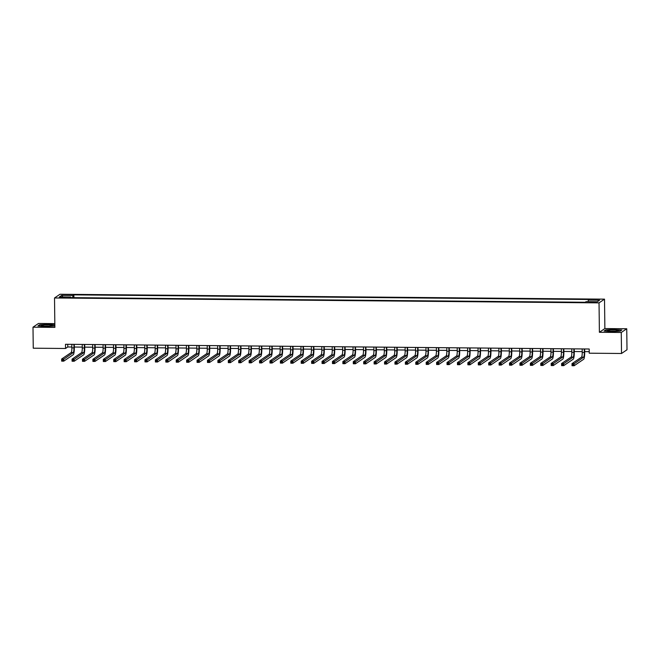 <?xml version="1.0" encoding="UTF-8"?>
<svg xmlns="http://www.w3.org/2000/svg" width="660" height="660" viewBox="0 0 660 660"><rect width="100%" height="100%" fill="white"/><g stroke="black" fill="none" stroke-linecap="round" stroke-linejoin="round"><path stroke-width="0.99" d="M61.545 297.784L64.729 297.429L62.494 297.14L59.318 297.495L61.545 297.784M54.829 323.623L38.47 323.474L33 327.187L33.256 348.2L65.546 348.488L67.766 346.978L71.857 347.02M604.51 299.153L59.986 294.261L54.516 297.974L599.041 302.874L604.51 299.153L604.873 328.564L599.395 332.285L621.266 332.483L626.744 328.762L604.873 328.564M626.744 328.762L627 349.767L621.53 353.488L621.266 332.483M621.53 353.488L589.24 353.199L589.19 349L65.497 344.289L65.546 348.488M594.594 301.933L589.677 302.263L593.67 302.56L596.755 302.214L594.594 301.933L594.594 302.544M588.101 301.678L588.332 300.11L589.223 299.5L73.862 294.863L73.903 297.668M588.332 300.11L599.577 300.209L597.3 301.76L586.055 301.653L585.156 302.263L69.795 297.627L70.694 297.025L59.441 296.917L61.718 295.375L72.971 295.474L73.862 294.863M33 327.187L54.871 327.385L54.516 297.974M599.395 332.285L599.041 302.874M74.316 347.036L82.277 347.111M84.727 347.135L92.689 347.201M95.147 347.226L103.108 347.3M105.559 347.325L113.52 347.391M115.979 347.416L123.94 347.49M126.39 347.507L134.351 347.581M136.81 347.605L144.771 347.671M147.221 347.696L155.182 347.77M157.641 347.787L165.602 347.861M168.052 347.886L176.014 347.952M178.472 347.977L186.433 348.051M188.884 348.067L196.845 348.142M199.303 348.166L207.265 348.233M209.715 348.257L217.676 348.332M220.135 348.348L228.096 348.422M230.546 348.447L238.507 348.513M240.966 348.538L248.927 348.612M251.377 348.628L259.339 348.703M261.797 348.727L269.759 348.793M272.209 348.818L280.17 348.892M282.628 348.909L290.582 348.983M293.04 349.008L301.001 349.082M303.46 349.099L311.413 349.173M313.871 349.198L321.832 349.264M324.291 349.288L332.244 349.363M334.702 349.379L342.664 349.453M345.122 349.478L353.075 349.544M355.534 349.569L363.495 349.643M365.953 349.66L373.906 349.734M376.365 349.759L384.326 349.825M386.785 349.849L394.738 349.924M397.196 349.94L405.157 350.014M407.616 350.039L415.569 350.105M418.027 350.13L425.989 350.204M428.447 350.221L436.4 350.295M438.859 350.32L446.82 350.386M449.279 350.411L457.231 350.485M459.69 350.501L467.651 350.575M470.11 350.6L478.063 350.666M480.521 350.691L488.483 350.765M490.941 350.79L498.894 350.856M501.353 350.881L509.314 350.955M511.764 350.971L519.725 351.046M522.184 351.07L530.145 351.137M532.595 351.161L540.557 351.236M543.015 351.252L550.976 351.326M553.427 351.351L561.388 351.417M563.846 351.442L571.808 351.516M574.258 351.533L582.219 351.607M584.678 351.632L589.223 351.673M67.732 344.305L67.766 346.978M72.971 295.474L72.65 297.652M70.826 297.643L70.694 297.025M61.718 295.375L62.881 296.95M614.617 329.398L605.748 329.893L604.098 331.007L611.317 331.642L620.185 331.155L621.827 330.033L614.617 329.612M54.846 324.877L48.428 324.308L39.559 324.794L37.909 325.916L45.127 326.551L53.996 326.065L54.846 325.479L53.988 326.065M582.186 348.934L582.227 352.44A4.232 0.742 -89.5 0 1 581.542 357.142L572.005 363.627L574.093 363.643L574.117 365.739L583.654 359.263A6.344 1.114 90.5 0 0 584.686 352.209L584.644 348.959M584.273 348.95L584.314 352.457A4.232 0.742 -89.5 0 1 583.63 357.167L573.284 364.394L572.451 364.386L572.459 365.227L573.292 365.236L573.284 364.394M573.292 365.236L574.117 365.739L572.03 365.722L572.005 363.627L572.451 364.386M572.03 365.722L572.459 365.227M571.774 348.843L571.816 352.349A4.232 0.742 -89.5 0 1 571.131 357.052L561.594 363.528L563.673 363.545L563.698 365.648L573.235 359.172A6.344 1.114 90.5 0 0 574.266 352.118L574.225 348.859M573.854 348.859L573.895 352.366A4.232 0.742 -89.5 0 1 573.21 357.068L562.864 364.303L562.031 364.295L562.039 365.137L562.873 365.145L562.864 364.303M562.873 365.145L563.698 365.648L561.619 365.632L561.594 363.528L562.031 364.295M561.619 365.632L562.039 365.137M561.355 348.744L561.396 352.25A4.232 0.742 -89.5 0 1 560.711 356.961L551.174 363.437L553.261 363.454L553.286 365.558L562.823 359.073A6.344 1.114 90.5 0 0 563.855 352.019L563.813 348.769M563.442 348.76L563.483 352.275A4.232 0.742 -89.5 0 1 562.798 356.977L552.453 364.213L551.62 364.204L551.628 365.046L552.461 365.046L552.453 364.213M552.461 365.046L553.286 365.558L551.199 365.533L551.174 363.437L551.62 364.204M551.199 365.533L551.628 365.046M550.943 348.653L550.985 352.159A4.232 0.742 -89.5 0 1 550.3 356.862L540.763 363.338L542.842 363.363L542.866 365.459L552.404 358.982A6.344 1.114 90.5 0 0 553.435 351.928L553.393 348.678M553.022 348.67L553.063 352.176A4.232 0.742 -89.5 0 1 552.379 356.878L542.033 364.114L541.2 364.105L541.208 364.947L542.041 364.955L542.033 364.114M542.041 364.955L542.866 365.459L540.788 365.442L540.763 363.338L541.2 364.105M540.788 365.442L541.208 364.947M540.523 348.562L540.565 352.069A4.232 0.742 -89.5 0 1 539.88 356.771L530.343 363.248L532.43 363.264L532.455 365.368L541.992 358.891A6.344 1.114 90.5 0 0 543.023 351.829L542.982 348.579M542.611 348.579L542.652 352.085A4.232 0.742 -89.5 0 1 541.967 356.788L531.622 364.023L530.788 364.015L530.797 364.856L531.63 364.864L531.622 364.023M531.63 364.864L532.455 365.368L530.368 365.351L530.343 363.248L530.788 364.015M530.368 365.351L530.797 364.856M607.794 330.974A5.503 0.652 -0.7 0 0 613.355 331.337A5.503 0.652 -0.7 0 0 618.354 330.759A5.503 0.652 -0.7 0 0 618.139 330.404A5.503 0.652 -0.7 0 0 611.457 330.082A5.503 0.652 -0.7 0 0 607.588 330.891A5.503 0.652 -0.7 0 0 607.794 330.974M604.543 331.048L605.979 330.074L614.567 329.604L621.555 330.214L620.177 331.155M614.897 331.279A3.77 0.446 -0.7 0 0 611.053 331.32M47.743 324.943A5.503 0.652 -0.7 0 0 41.398 325.801A5.503 0.652 -0.7 0 0 45.82 326.254A5.503 0.652 -0.7 0 0 52.165 325.669A5.503 0.652 -0.7 0 0 47.743 324.943M48.708 326.188A3.77 0.446 -0.7 0 0 47.446 326.147A3.77 0.446 -0.7 0 0 44.864 326.23M38.354 325.957L39.79 324.984L48.378 324.514L54.846 325.083M530.112 348.463L530.153 351.97A4.232 0.742 -89.5 0 1 529.468 356.68L519.932 363.157L522.01 363.173L522.035 365.277L531.572 358.792A6.344 1.114 90.5 0 0 532.604 351.739L532.57 348.488M532.191 348.48L532.232 351.995A4.232 0.742 -89.5 0 1 531.547 356.697L521.202 363.932L520.369 363.924L520.377 364.765L521.21 364.765L521.202 363.932M521.21 364.765L522.035 365.277L519.956 365.252L519.932 363.157L520.369 363.924M519.956 365.252L520.377 364.765M519.692 348.373L519.742 351.879A4.232 0.742 -89.5 0 1 519.049 356.582L509.512 363.058L511.599 363.082L511.624 365.178L521.161 358.702A6.344 1.114 90.5 0 0 522.192 351.648L522.151 348.389M521.779 348.389L521.821 351.895A4.232 0.742 -89.5 0 1 521.136 356.598L510.79 363.833L509.957 363.825L509.965 364.666L510.799 364.675L510.79 363.833M510.799 364.675L511.624 365.178L509.545 365.161L509.512 363.058L509.957 363.825M509.545 365.161L509.965 364.666M509.281 348.274L509.322 351.788A4.232 0.742 -89.5 0 1 508.637 356.491L499.1 362.967L501.179 362.983L501.212 365.087L510.741 358.611A6.344 1.114 90.5 0 0 511.772 351.549L511.739 348.298M511.36 348.298L511.409 351.805A4.232 0.742 -89.5 0 1 510.716 356.507L500.371 363.742L499.537 363.734L499.554 364.576L500.387 364.584L500.371 363.742M500.387 364.584L501.212 365.087L499.125 365.071L499.1 362.967L499.537 363.734M499.125 365.071L499.554 364.576M498.861 348.183L498.91 351.689A4.232 0.742 -89.5 0 1 498.217 356.392L488.68 362.876L490.768 362.893L490.792 364.996L500.329 358.512A6.344 1.114 90.5 0 0 501.361 351.458L501.319 348.208M500.948 348.2L500.989 351.714A4.232 0.742 -89.5 0 1 500.305 356.416L489.959 363.652L489.126 363.643L489.134 364.477L489.967 364.485L489.959 363.652M489.967 364.485L490.792 364.996L488.713 364.972L488.68 362.876L489.126 363.643M488.713 364.972L489.134 364.477M488.449 348.092L488.491 351.599A4.232 0.742 -89.5 0 1 487.806 356.301L478.269 362.777L480.348 362.802L480.381 364.897L489.91 358.421A6.344 1.114 90.5 0 0 490.941 351.367L490.908 348.109M490.529 348.109L490.578 351.615A4.232 0.742 -89.5 0 1 489.885 356.317L479.539 363.553L478.706 363.545L478.723 364.386L479.556 364.394L479.539 363.553M479.556 364.394L480.381 364.897L478.294 364.881L478.269 362.777L478.706 363.545M478.294 364.881L478.723 364.386M478.03 347.993L478.079 351.508A4.232 0.742 -89.5 0 1 477.386 356.21L467.849 362.686L469.936 362.703L469.961 364.807L479.498 358.33A6.344 1.114 90.5 0 0 480.529 351.268L480.488 348.018M480.117 348.018L480.158 351.524A4.232 0.742 -89.5 0 1 479.473 356.227L469.128 363.462L468.295 363.454L468.303 364.295L469.136 364.303L469.128 363.462M469.136 364.303L469.961 364.807L467.882 364.79L467.849 362.686L468.295 363.454M467.882 364.79L468.303 364.295M467.618 347.902L467.659 351.409A4.232 0.742 -89.5 0 1 466.975 356.111L457.438 362.596L459.517 362.612L459.55 364.716L469.079 358.231A6.344 1.114 90.5 0 0 470.11 351.178L470.077 347.927M469.697 347.919L469.747 351.425A4.232 0.742 -89.5 0 1 469.054 356.136L458.708 363.363L457.875 363.363L457.891 364.196L458.725 364.204L458.708 363.363M458.725 364.204L459.55 364.716L457.462 364.691L457.438 362.596L457.875 363.363M457.462 364.691L457.891 364.196M457.198 347.812L457.248 351.318A4.232 0.742 -89.5 0 1 456.555 356.02L447.018 362.497L449.105 362.522L449.13 364.617L458.667 358.141A6.344 1.114 90.5 0 0 459.698 351.087L459.657 347.828M459.286 347.828L459.327 351.334A4.232 0.742 -89.5 0 1 458.642 356.037L448.297 363.272L447.463 363.264L447.472 364.105L448.305 364.114L448.297 363.272M448.305 364.114L449.13 364.617L447.051 364.6L447.018 362.497L447.463 363.264M447.051 364.6L447.472 364.105M446.787 347.713L446.828 351.227A4.232 0.742 -89.5 0 1 446.143 355.93L436.606 362.406L438.685 362.423L438.718 364.526L448.247 358.05A6.344 1.114 90.5 0 0 449.279 350.988L449.245 347.737M448.866 347.737L448.915 351.244A4.232 0.742 -89.5 0 1 448.222 355.946L437.877 363.182L437.044 363.173L437.06 364.015L437.893 364.023L437.877 363.182M437.893 364.023L438.718 364.526L436.631 364.51L436.606 362.406L437.044 363.173M436.631 364.51L437.06 364.015M436.367 347.622L436.417 351.128A4.232 0.742 -89.5 0 1 435.724 355.831L426.187 362.315L428.274 362.332L428.299 364.435L437.836 357.951A6.344 1.114 90.5 0 0 438.867 350.897L438.826 347.647M438.454 347.638L438.496 351.145A4.232 0.742 -89.5 0 1 437.811 355.855L427.465 363.082L426.632 363.082L426.64 363.916L427.474 363.924L427.465 363.082M427.474 363.924L428.299 364.435L426.22 364.411L426.187 362.315L426.632 363.082M426.22 364.411L426.64 363.916M425.956 347.531L425.997 351.037A4.232 0.742 -89.5 0 1 425.312 355.74L415.775 362.216L417.854 362.241L417.887 364.337L427.416 357.86A6.344 1.114 90.5 0 0 428.447 350.807L428.414 347.548M428.035 347.548L428.084 351.054A4.232 0.742 -89.5 0 1 427.391 355.757L417.046 362.992L416.212 362.983L416.229 363.825L417.062 363.833L417.046 362.992M417.062 363.833L417.887 364.337L415.8 364.32L415.775 362.216L416.212 362.983M415.8 364.32L416.229 363.825M415.536 347.432L415.585 350.938A4.232 0.742 -89.5 0 1 414.892 355.649L405.355 362.125L407.443 362.142L407.467 364.246L417.004 357.769A6.344 1.114 90.5 0 0 418.036 350.707L417.995 347.457M417.623 347.457L417.664 350.963A4.232 0.742 -89.5 0 1 416.98 355.666L406.634 362.901L405.801 362.893L405.809 363.734L406.642 363.742L406.634 362.901M406.642 363.742L407.467 364.246L405.388 364.229L405.355 362.125L405.801 362.893M405.388 364.229L405.809 363.734M405.124 347.341L405.166 350.848A4.232 0.742 -89.5 0 1 404.481 355.55L394.944 362.035L397.031 362.051L397.056 364.147L406.585 357.671A6.344 1.114 90.5 0 0 407.616 350.617L407.583 347.366M407.203 347.358L407.253 350.864A4.232 0.742 -89.5 0 1 406.56 355.575L396.214 362.802L395.381 362.794L395.398 363.635L396.231 363.643L396.214 362.802M396.231 363.643L397.056 364.147L394.969 364.13L394.944 362.035L395.381 362.794M394.969 364.13L395.398 363.635M394.705 347.251L394.754 350.757A4.232 0.742 -89.5 0 1 394.061 355.459L384.532 361.936L386.611 361.952L386.636 364.056L396.173 357.58A6.344 1.114 90.5 0 0 397.204 350.526L397.163 347.267M396.792 347.267L396.833 350.774A4.232 0.742 -89.5 0 1 396.148 355.476L385.803 362.711L384.97 362.703L384.978 363.545L385.811 363.553L385.803 362.711M385.811 363.553L386.636 364.056L384.557 364.039L384.532 361.936L384.97 362.703M384.557 364.039L384.978 363.545M384.293 347.152L384.334 350.658A4.232 0.742 -89.5 0 1 383.65 355.369L374.113 361.845L376.2 361.861L376.225 363.965L385.753 357.489A6.344 1.114 90.5 0 0 386.785 350.427L386.752 347.176M386.372 347.176L386.422 350.683A4.232 0.742 -89.5 0 1 385.729 355.385L375.383 362.62L374.55 362.612L374.566 363.454L375.4 363.462L375.383 362.62M375.4 363.462L376.225 363.965L374.137 363.94L374.113 361.845L374.55 362.612M374.137 363.94L374.566 363.454M373.873 347.061L373.923 350.567A4.232 0.742 -89.5 0 1 373.23 355.27L363.701 361.754L365.78 361.771L365.805 363.866L375.342 357.39A6.344 1.114 90.5 0 0 376.373 350.336L376.332 347.086M375.961 347.077L376.002 350.584A4.232 0.742 -89.5 0 1 375.317 355.295L364.972 362.522L364.138 362.513L364.147 363.355L364.98 363.363L364.972 362.522M364.98 363.363L365.805 363.866L363.726 363.85L363.701 361.754L364.138 362.513M363.726 363.85L364.147 363.355M363.462 346.97L363.503 350.476A4.232 0.742 -89.5 0 1 362.818 355.179L353.281 361.655L355.369 361.672L355.393 363.775L364.922 357.299A6.344 1.114 90.5 0 0 365.953 350.245L365.921 346.987M365.541 346.987L365.59 350.493A4.232 0.742 -89.5 0 1 364.897 355.195L354.552 362.431L353.719 362.423L353.735 363.264L354.568 363.272L354.552 362.431M354.568 363.272L355.393 363.775L353.306 363.759L353.281 361.655L353.719 362.423M353.306 363.759L353.735 363.264M353.042 346.871L353.092 350.377A4.232 0.742 -89.5 0 1 352.399 355.088L342.87 361.564L344.949 361.581L344.974 363.685L354.511 357.2A6.344 1.114 90.5 0 0 355.542 350.147L355.501 346.896M355.129 346.888L355.171 350.402A4.232 0.742 -89.5 0 1 354.486 355.105L344.14 362.34L343.307 362.332L343.315 363.173L344.149 363.173L344.14 362.34M344.149 363.173L344.974 363.685L342.895 363.66L342.87 361.564L343.307 362.332M342.895 363.66L343.315 363.173M342.631 346.78L342.672 350.287A4.232 0.742 -89.5 0 1 341.987 354.989L332.45 361.465L334.537 361.49L334.562 363.586L344.091 357.109A6.344 1.114 90.5 0 0 345.13 350.056L345.089 346.805M344.71 346.797L344.759 350.303A4.232 0.742 -89.5 0 1 344.066 355.006L333.721 362.241L332.887 362.233L332.904 363.074L333.737 363.082L333.721 362.241M333.737 363.082L334.562 363.586L332.475 363.569L332.45 361.465L332.887 362.233M332.475 363.569L332.904 363.074M332.211 346.682L332.26 350.196A4.232 0.742 -89.5 0 1 331.567 354.899L322.039 361.375L324.118 361.391L324.142 363.495L333.679 357.019A6.344 1.114 90.5 0 0 334.711 349.957L334.67 346.706M334.298 346.706L334.339 350.212A4.232 0.742 -89.5 0 1 333.655 354.915L323.309 362.15L322.476 362.142L322.484 362.983L323.317 362.992L323.309 362.15M323.317 362.992L324.142 363.495L322.063 363.478L322.039 361.375L322.476 362.142M322.063 363.478L322.484 362.983M321.799 346.591L321.841 350.097A4.232 0.742 -89.5 0 1 321.156 354.799L311.619 361.284L313.706 361.3L313.731 363.404L323.26 356.92A6.344 1.114 90.5 0 0 324.299 349.866L324.258 346.615M323.878 346.607L323.928 350.122A4.232 0.742 -89.5 0 1 323.235 354.824L312.889 362.06L312.056 362.051L312.073 362.893L312.906 362.893L312.889 362.06M312.906 362.893L313.731 363.404L311.644 363.379L311.619 361.284L312.056 362.051M311.644 363.379L312.073 362.893M311.388 346.5L311.429 350.006A4.232 0.742 -89.5 0 1 310.736 354.709L301.207 361.185L303.286 361.21L303.311 363.305L312.848 356.829A6.344 1.114 90.5 0 0 313.879 349.775L313.838 346.516M313.467 346.516L313.508 350.023A4.232 0.742 -89.5 0 1 312.823 354.725L302.478 361.96L301.645 361.952L301.653 362.794L302.486 362.802L302.478 361.96M302.486 362.802L303.311 363.305L301.232 363.289L301.207 361.185L301.645 361.952M301.232 363.289L301.653 362.794M300.968 346.401L301.01 349.915A4.232 0.742 -89.5 0 1 300.325 354.618L290.788 361.094L292.875 361.111L292.9 363.214L302.428 356.738A6.344 1.114 90.5 0 0 303.468 349.676L303.427 346.426M303.055 346.426L303.097 349.932A4.232 0.742 -89.5 0 1 302.404 354.635L292.058 361.87L291.225 361.861L291.241 362.703L292.075 362.711L292.058 361.87M292.075 362.711L292.9 363.214L290.812 363.198L290.788 361.094L291.225 361.861M290.812 363.198L291.241 362.703M290.557 346.31L290.598 349.816A4.232 0.742 -89.5 0 1 289.905 354.519L280.376 361.003L282.455 361.02L282.48 363.124L292.017 356.639A6.344 1.114 90.5 0 0 293.048 349.585L293.007 346.335M292.636 346.327L292.677 349.841A4.232 0.742 -89.5 0 1 291.992 354.544L281.647 361.779L280.813 361.771L280.822 362.604L281.655 362.612L281.647 361.779M281.655 362.612L282.48 363.124L280.401 363.099L280.376 361.003L280.813 361.771M280.401 363.099L280.822 362.604M280.137 346.219L280.178 349.726A4.232 0.742 -89.5 0 1 279.493 354.428L269.957 360.904L272.044 360.929L272.068 363.025L281.597 356.548A6.344 1.114 90.5 0 0 282.637 349.495L282.596 346.236M282.224 346.236L282.265 349.742A4.232 0.742 -89.5 0 1 281.572 354.445L271.227 361.68L270.394 361.672L270.41 362.513L271.243 362.522L271.227 361.68M271.243 362.522L272.068 363.025L269.981 363.008L269.957 360.904L270.394 361.672M269.981 363.008L270.41 362.513M269.726 346.12L269.767 349.635A4.232 0.742 -89.5 0 1 269.074 354.337L259.545 360.814L261.624 360.83L261.649 362.934L271.186 356.458A6.344 1.114 90.5 0 0 272.217 349.396L272.176 346.145M271.804 346.145L271.846 349.651A4.232 0.742 -89.5 0 1 271.161 354.354L260.815 361.589L259.982 361.581L259.99 362.423L260.824 362.431L260.815 361.589M260.824 362.431L261.649 362.934L259.57 362.917L259.545 360.814L259.982 361.581M259.57 362.917L259.99 362.423M259.306 346.03L259.347 349.536A4.232 0.742 -89.5 0 1 258.662 354.238L249.125 360.723L251.212 360.739L251.237 362.843L260.766 356.359A6.344 1.114 90.5 0 0 261.805 349.305L261.764 346.054M261.393 346.046L261.434 349.552A4.232 0.742 -89.5 0 1 260.741 354.263L250.404 361.49L249.571 361.49L249.579 362.323L250.412 362.332L250.404 361.49M250.412 362.332L251.237 362.843L249.15 362.818L249.125 360.723L249.571 361.49M249.15 362.818L249.579 362.323M248.894 345.939L248.935 349.445A4.232 0.742 -89.5 0 1 248.242 354.148L238.714 360.624L240.793 360.649L240.817 362.744L250.354 356.268A6.344 1.114 90.5 0 0 251.386 349.214L251.345 345.955M250.973 345.955L251.014 349.462A4.232 0.742 -89.5 0 1 250.33 354.164L239.984 361.399L239.151 361.391L239.159 362.233L239.992 362.241L239.984 361.399M239.992 362.241L240.817 362.744L238.738 362.728L238.714 360.624L239.151 361.391M238.738 362.728L239.159 362.233M238.474 345.84L238.516 349.346A4.232 0.742 -89.5 0 1 237.831 354.057L228.294 360.533L230.381 360.55L230.406 362.653L239.935 356.177A6.344 1.114 90.5 0 0 240.974 349.115L240.933 345.865M240.562 345.865L240.603 349.371A4.232 0.742 -89.5 0 1 239.91 354.073L229.573 361.309L228.739 361.3L228.748 362.142L229.581 362.15L229.573 361.309M229.581 362.15L230.406 362.653L228.319 362.637L228.294 360.533L228.739 361.3M228.319 362.637L228.748 362.142M228.063 345.749L228.104 349.255A4.232 0.742 -89.5 0 1 227.411 353.958L217.882 360.442L219.962 360.459L219.986 362.554L229.523 356.078A6.344 1.114 90.5 0 0 230.554 349.024L230.513 345.774M230.142 345.766L230.183 349.272A4.232 0.742 -89.5 0 1 229.499 353.983L219.153 361.21L218.32 361.201L218.328 362.043L219.161 362.051L219.153 361.21M219.161 362.051L219.986 362.554L217.907 362.538L217.882 360.442L218.32 361.201M217.907 362.538L218.328 362.043M217.643 345.659L217.684 349.165A4.232 0.742 -89.5 0 1 217 353.867L207.463 360.343L209.55 360.368L209.575 362.464L219.103 355.987A6.344 1.114 90.5 0 0 220.143 348.934L220.102 345.675M219.73 345.675L219.772 349.181A4.232 0.742 -89.5 0 1 219.079 353.884L208.742 361.119L207.908 361.111L207.916 361.952L208.75 361.96L208.742 361.119M208.75 361.96L209.575 362.464L207.487 362.447L207.463 360.343L207.908 361.111M207.487 362.447L207.916 361.952M207.232 345.56L207.273 349.066A4.232 0.742 -89.5 0 1 206.58 353.776L197.051 360.253L199.13 360.269L199.155 362.373L208.692 355.897A6.344 1.114 90.5 0 0 209.723 348.835L209.682 345.584M209.311 345.584L209.352 349.09A4.232 0.742 -89.5 0 1 208.667 353.793L198.322 361.028L197.488 361.02L197.497 361.861L198.33 361.87L198.322 361.028M198.33 361.87L199.155 362.373L197.076 362.356L197.051 360.253L197.488 361.02M197.076 362.356L197.497 361.861M196.812 345.469L196.853 348.975A4.232 0.742 -89.5 0 1 196.168 353.677L186.631 360.162L188.719 360.178L188.743 362.274L198.272 355.798A6.344 1.114 90.5 0 0 199.312 348.744L199.27 345.493M198.899 345.485L198.94 348.991A4.232 0.742 -89.5 0 1 198.248 353.702L187.91 360.929L187.077 360.921L187.085 361.762L187.918 361.771L187.91 360.929M187.918 361.771L188.743 362.274L186.656 362.257L186.631 360.162L187.077 360.921M186.656 362.257L187.085 361.762M186.4 345.378L186.442 348.884A4.232 0.742 -89.5 0 1 185.749 353.587L176.22 360.063L178.299 360.079L178.324 362.183L187.861 355.707A6.344 1.114 90.5 0 0 188.892 348.653L188.851 345.394M188.48 345.394L188.521 348.901A4.232 0.742 -89.5 0 1 187.836 353.603L177.49 360.838L176.657 360.83L176.665 361.672L177.499 361.68L177.49 360.838M177.499 361.68L178.324 362.183L176.245 362.167L176.22 360.063L176.657 360.83M176.245 362.167L176.665 361.672M175.981 345.279L176.022 348.785A4.232 0.742 -89.5 0 1 175.337 353.496L165.8 359.972L167.887 359.989L167.912 362.092L177.449 355.608A6.344 1.114 90.5 0 0 178.481 348.554L178.439 345.304M178.068 345.296L178.109 348.81A4.232 0.742 -89.5 0 1 177.416 353.512L167.079 360.748L166.246 360.739L166.254 361.581L167.087 361.589L167.079 360.748M167.087 361.589L167.912 362.092L165.825 362.068L165.8 359.972L166.246 360.739M165.825 362.068L166.254 361.581M165.569 345.188L165.611 348.695A4.232 0.742 -89.5 0 1 164.917 353.397L155.389 359.873L157.468 359.898L157.493 361.993L167.029 355.517A6.344 1.114 90.5 0 0 168.061 348.463L168.019 345.213M167.648 345.205L167.689 348.711A4.232 0.742 -89.5 0 1 167.005 353.422L156.659 360.649L155.826 360.64L155.834 361.482L156.667 361.49L156.659 360.649M156.667 361.49L157.493 361.993L155.413 361.977L155.389 359.873L155.826 360.64M155.413 361.977L155.834 361.482M155.149 345.097L155.191 348.604A4.232 0.742 -89.5 0 1 154.506 353.306L144.969 359.783L147.056 359.799L147.081 361.903L156.618 355.426A6.344 1.114 90.5 0 0 157.649 348.364L157.608 345.114M157.237 345.114L157.278 348.62A4.232 0.742 -89.5 0 1 156.585 353.323L146.248 360.558L145.414 360.55L145.423 361.391L146.256 361.399L146.248 360.558M146.256 361.399L147.081 361.903L144.994 361.886L144.969 359.783L145.414 360.55M144.994 361.886L145.423 361.391M144.738 344.998L144.779 348.505A4.232 0.742 -89.5 0 1 144.086 353.215L134.557 359.692L136.636 359.708L136.661 361.812L146.198 355.327A6.344 1.114 90.5 0 0 147.23 348.274L147.188 345.023M146.817 345.015L146.858 348.529A4.232 0.742 -89.5 0 1 146.173 353.232L135.828 360.467L134.995 360.459L135.003 361.3L135.836 361.3L135.828 360.467M135.836 361.3L136.661 361.812L134.582 361.787L134.557 359.692L134.995 360.459M134.582 361.787L135.003 361.3M134.318 344.908L134.359 348.414A4.232 0.742 -89.5 0 1 133.675 353.116L124.138 359.593L126.225 359.617L126.25 361.713L135.787 355.237A6.344 1.114 90.5 0 0 136.818 348.183L136.777 344.924M136.405 344.924L136.447 348.43A4.232 0.742 -89.5 0 1 135.754 353.133L125.416 360.368L124.583 360.36L124.591 361.201L125.425 361.21L125.416 360.368M125.425 361.21L126.25 361.713L124.162 361.697L124.138 359.593L124.583 360.36M124.162 361.697L124.591 361.201M123.907 344.809L123.948 348.323A4.232 0.742 -89.5 0 1 123.255 353.026L113.726 359.502L115.805 359.518L115.83 361.622L125.367 355.146A6.344 1.114 90.5 0 0 126.398 348.084L126.357 344.834M125.986 344.834L126.027 348.34A4.232 0.742 -89.5 0 1 125.342 353.042L114.997 360.277L114.163 360.269L114.172 361.111L115.005 361.119L114.997 360.277M115.005 361.119L115.83 361.622L113.751 361.606L113.726 359.502L114.163 360.269M113.751 361.606L114.172 361.111M113.487 344.718L113.528 348.224A4.232 0.742 -89.5 0 1 112.843 352.927L103.306 359.411L105.394 359.428L105.418 361.531L114.956 355.047A6.344 1.114 90.5 0 0 115.987 347.993L115.945 344.743M115.574 344.734L115.615 348.249A4.232 0.742 -89.5 0 1 114.922 352.951L104.585 360.187L103.752 360.178L103.76 361.012L104.593 361.02L104.585 360.187M104.593 361.02L105.418 361.531L103.331 361.507L103.306 359.411L103.752 360.178M103.331 361.507L103.76 361.012M103.075 344.627L103.117 348.133A4.232 0.742 -89.5 0 1 102.424 352.836L92.895 359.312L94.974 359.337L94.999 361.433L104.536 354.956A6.344 1.114 90.5 0 0 105.567 347.902L105.526 344.644M105.154 344.644L105.196 348.15A4.232 0.742 -89.5 0 1 104.511 352.852L94.165 360.088L93.332 360.079L93.34 360.921L94.174 360.929L94.165 360.088M94.174 360.929L94.999 361.433L92.92 361.416L92.895 359.312L93.332 360.079M92.92 361.416L93.34 360.921M92.656 344.528L92.697 348.043A4.232 0.742 -89.5 0 1 92.012 352.745L82.475 359.221L84.562 359.238L84.587 361.342L94.124 354.865A6.344 1.114 90.5 0 0 95.156 347.803L95.114 344.553M94.743 344.553L94.784 348.059A4.232 0.742 -89.5 0 1 94.091 352.762L83.754 359.997L82.921 359.989L82.929 360.83L83.762 360.838L83.754 359.997M83.762 360.838L84.587 361.342L82.5 361.325L82.475 359.221L82.921 359.989M82.5 361.325L82.929 360.83M82.244 344.438L82.285 347.944A4.232 0.742 -89.5 0 1 81.593 352.646L72.064 359.131L74.143 359.147L74.168 361.251L83.704 354.766A6.344 1.114 90.5 0 0 84.736 347.713L84.694 344.462M84.323 344.454L84.365 347.96A4.232 0.742 -89.5 0 1 83.68 352.671L73.334 359.898L72.501 359.898L72.509 360.731L73.343 360.739L73.334 359.898M73.343 360.739L74.168 361.251L72.088 361.226L72.064 359.131L72.501 359.898M72.088 361.226L72.509 360.731M71.825 344.347L71.866 347.853A4.232 0.742 -89.5 0 1 71.181 352.555L61.644 359.032L63.731 359.057L63.756 361.152L73.293 354.676A6.344 1.114 90.5 0 0 74.324 347.622L74.283 344.363M73.912 344.363L73.953 347.87A4.232 0.742 -89.5 0 1 73.268 352.572L62.923 359.807L62.09 359.799L62.098 360.64L62.931 360.649L62.923 359.807M62.931 360.649L63.756 361.152L61.669 361.135L61.644 359.032L62.09 359.799M61.669 361.135L62.098 360.64M592.762 302.552L592.754 301.917M584.314 352.457L582.227 352.44M583.63 357.167L581.542 357.142M573.895 352.366L571.816 352.349M573.21 357.068L571.131 357.052M563.483 352.275L561.396 352.25M562.798 356.977L560.711 356.961M553.063 352.176L550.985 352.159M552.379 356.878L550.3 356.862M542.652 352.085L540.565 352.069M541.967 356.788L539.88 356.771M532.232 351.995L530.153 351.97M531.547 356.697L529.468 356.68M521.821 351.895L519.742 351.879M521.136 356.598L519.049 356.582M511.409 351.805L509.322 351.788M510.716 356.507L508.637 356.491M500.989 351.714L498.91 351.689M500.305 356.416L498.217 356.392M490.578 351.615L488.491 351.599M489.885 356.317L487.806 356.301M480.158 351.524L478.079 351.508M479.473 356.227L477.386 356.21M469.747 351.425L467.659 351.409M469.054 356.136L466.975 356.111M459.327 351.334L457.248 351.318M458.642 356.037L456.555 356.02M448.915 351.244L446.828 351.227M448.222 355.946L446.143 355.93M438.496 351.145L436.417 351.128M437.811 355.855L435.724 355.831M428.084 351.054L425.997 351.037M427.391 355.757L425.312 355.74M417.664 350.963L415.585 350.938M416.98 355.666L414.892 355.649M407.253 350.864L405.166 350.848M406.56 355.575L404.481 355.55M396.833 350.774L394.754 350.757M396.148 355.476L394.061 355.459M386.422 350.683L384.334 350.658M385.729 355.385L383.65 355.369M376.002 350.584L373.923 350.567M375.317 355.295L373.23 355.27M365.59 350.493L363.503 350.476M364.897 355.195L362.818 355.179M355.171 350.402L353.092 350.377M354.486 355.105L352.399 355.088M344.759 350.303L342.672 350.287M344.066 355.006L341.987 354.989M334.339 350.212L332.26 350.196M333.655 354.915L331.567 354.899M323.928 350.122L321.841 350.097M323.235 354.824L321.156 354.799M313.508 350.023L311.429 350.006M312.823 354.725L310.736 354.709M303.097 349.932L301.01 349.915M302.404 354.635L300.325 354.618M292.677 349.841L290.598 349.816M291.992 354.544L289.905 354.519M282.265 349.742L280.178 349.726M281.572 354.445L279.493 354.428M271.846 349.651L269.767 349.635M271.161 354.354L269.074 354.337M261.434 349.552L259.347 349.536M260.741 354.263L258.662 354.238M251.014 349.462L248.935 349.445M250.33 354.164L248.242 354.148M240.603 349.371L238.516 349.346M239.91 354.073L237.831 354.057M230.183 349.272L228.104 349.255M229.499 353.983L227.411 353.958M219.772 349.181L217.684 349.165M219.079 353.884L217 353.867M209.352 349.09L207.273 349.066M208.667 353.793L206.58 353.776M198.94 348.991L196.853 348.975M198.248 353.702L196.168 353.677M188.521 348.901L186.442 348.884M187.836 353.603L185.749 353.587M178.109 348.81L176.022 348.785M177.416 353.512L175.337 353.496M167.689 348.711L165.611 348.695M167.005 353.422L164.917 353.397M157.278 348.62L155.191 348.604M156.585 353.323L154.506 353.306M146.858 348.529L144.779 348.505M146.173 353.232L144.086 353.215M136.447 348.43L134.359 348.414M135.754 353.133L133.675 353.116M126.027 348.34L123.948 348.323M125.342 353.042L123.255 353.026M115.615 348.249L113.528 348.224M114.922 352.951L112.843 352.927M105.196 348.15L103.117 348.133M104.511 352.852L102.424 352.836M94.784 348.059L92.697 348.043M94.091 352.762L92.012 352.745M84.365 347.96L82.285 347.944M83.68 352.671L81.593 352.646M73.953 347.87L71.866 347.853M73.268 352.572L71.181 352.555"/></g></svg>
